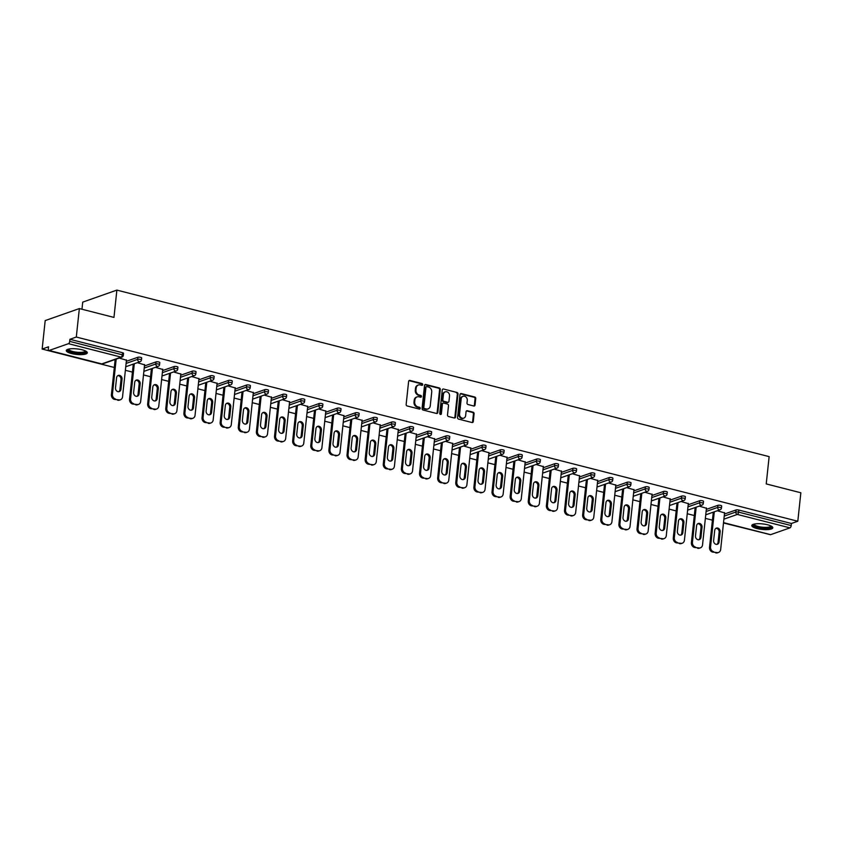 <?xml version="1.0" encoding="UTF-8"?>
<svg xmlns="http://www.w3.org/2000/svg" width="843" height="843" viewBox="0 0 843 843"><rect width="100%" height="100%" fill="white"/><g stroke="black" fill="none" stroke-linecap="round" stroke-linejoin="round"><path stroke-width="1.26" d="M422.712 384.64A0.927 0.79 70.6 0 0 422.006 383.544L409.898 380.446A1.328 1.128 70.6 0 0 408.613 381.436L406.157 404.408A1.328 1.128 70.6 0 0 407.169 405.968L419.287 409.066A0.927 0.79 70.6 0 0 419.477 407.274L417.907 406.874A4.257 3.593 70.6 0 1 414.693 401.858L414.893 399.951A4.257 3.593 70.6 0 1 417.137 396.863A4.257 3.593 70.6 0 1 418.982 396.8L420.552 397.201A0.927 0.79 70.6 0 0 420.741 395.409L419.171 395.009A4.257 3.593 70.6 0 1 415.957 389.993L416.168 388.086A4.257 3.593 70.6 0 1 418.402 384.998A4.257 3.593 70.6 0 1 420.257 384.935L421.816 385.335A0.927 0.79 70.6 0 0 422.712 384.64M421.848 385.335A0.927 0.79 70.6 0 0 421.331 383.786L409.213 380.688A1.328 1.128 70.6 0 0 409.003 380.657M419.308 409.076A0.927 0.79 70.6 0 0 418.792 407.517L417.222 407.116L417.907 406.874M420.583 397.201A0.927 0.79 70.6 0 0 420.056 395.652L418.486 395.251L419.171 395.009M767.625 524.799A10.569 2.771 -173.9 0 0 751.787 525.547A10.569 2.771 -173.9 0 0 756.961 528.54A10.569 2.771 -173.9 0 0 772.799 527.792A10.569 2.771 -173.9 0 0 767.625 524.799M82.129 349.803A10.569 2.771 -173.9 0 0 66.291 350.551A10.569 2.771 -173.9 0 0 71.476 353.544A10.569 2.771 -173.9 0 0 87.314 352.796A10.569 2.771 -173.9 0 0 82.129 349.803M473.766 405.999A1.328 1.128 70.6 0 0 475.041 405.009L475.726 398.57A1.328 1.128 70.6 0 0 474.725 397L461.269 393.565A1.328 1.128 70.6 0 0 459.993 394.556L457.538 417.517A1.328 1.128 70.6 0 0 458.539 419.087L471.996 422.522A1.328 1.128 70.6 0 0 473.281 421.542L474.103 413.755A1.328 1.128 70.6 0 0 473.102 412.185L467.349 410.72A1.328 1.128 70.6 0 0 466.063 411.7L465.652 415.557A3.562 3.003 70.6 0 1 463.787 418.139A3.562 3.003 70.6 0 1 459.551 414.008L461.174 398.887A3.562 3.003 70.6 0 1 463.039 396.305A3.562 3.003 70.6 0 1 467.275 400.436L467.001 402.965A1.328 1.128 70.6 0 0 468.002 404.524L473.766 405.999M49.126 350.477L101.761 363.913L121.086 357.116L68.462 343.681L49.126 350.477A2.034 0.948 -75.7 0 1 48.831 350.498A2.034 0.948 -75.7 0 1 48.314 348.886L48.536 346.8L42.15 349.055L45.195 320.582L79.347 308.57L113.963 317.411L116.882 290.108L769.143 456.621L766.224 483.924L800.85 492.765L797.805 521.237L76.302 337.042L69.916 339.286L69.695 341.373L122.319 354.808L122.551 352.722L69.916 339.286M79.347 308.57L76.302 337.042M440.267 389.519A1.328 1.128 70.6 0 0 439.256 387.949L425.799 384.513A1.328 1.128 70.6 0 0 424.524 385.493L422.069 408.465A1.328 1.128 70.6 0 0 423.07 410.035L436.537 413.47A1.328 1.128 70.6 0 0 437.812 412.48L440.267 389.519L439.582 389.751A1.328 1.128 70.6 0 0 438.581 388.191L425.114 384.756A1.328 1.128 70.6 0 0 424.904 384.724M443.534 389.034L456.99 392.469A1.328 1.128 70.6 0 1 458.002 394.039L455.547 417.011A1.328 1.128 70.6 0 1 454.261 417.991L448.508 416.526A1.328 1.128 70.6 0 1 447.507 414.956L448.497 405.641A1.328 1.128 70.6 0 0 447.496 404.071L443.671 403.102A1.328 1.128 70.6 0 0 442.396 404.082L441.363 413.787A0.927 0.79 70.6 0 1 439.761 413.376L442.259 390.024A1.328 1.128 70.6 0 1 443.534 389.034L456.99 392.469M116.882 290.108L82.73 302.121L81.971 309.244M68.462 343.681A2.034 0.948 -75.7 0 0 69.695 341.373M797.805 521.237L791.419 523.482L791.198 525.558A2.034 0.948 104.3 0 1 789.965 527.866L770.639 534.662A2.034 0.948 104.3 0 1 770.344 534.683A2.034 0.948 104.3 0 1 770.091 534.525M764.085 533.082L723.494 522.987M712.43 520.163L705.37 518.361M694.305 515.537L687.245 513.735M676.181 510.911L669.121 509.109M658.056 506.274L650.996 504.472M639.932 501.648L632.872 499.846M621.807 497.022L614.747 495.22M603.672 492.396L596.623 490.594M585.548 487.77L578.498 485.968M567.423 483.144L560.374 481.342M549.299 478.518L542.249 476.716M531.174 473.892L524.125 472.091M513.05 469.266L506 467.465M494.925 464.641L487.876 462.839M476.801 460.004L469.751 458.213M458.676 455.378L451.627 453.576M440.552 450.752L433.502 448.95M422.427 446.126L415.367 444.324M404.303 441.5L397.243 439.698M386.178 436.874L379.118 435.072M368.054 432.248L360.994 430.446M349.929 427.622L342.869 425.82M331.805 422.996L324.745 421.194M313.68 418.37L306.62 416.568M295.556 413.744L288.496 411.942M277.431 409.108L270.371 407.306M259.307 404.482L252.247 402.68M241.182 399.856L234.122 398.054M223.058 395.23L215.998 393.428M204.933 390.604L197.873 388.802M186.809 385.978L179.749 384.176M168.684 381.352L161.624 379.55M150.56 376.726L143.5 374.924M132.435 372.1L125.375 370.298M114.311 367.474L42.15 349.055M126.45 360.203L119.221 358.054M724.453 514.03L736.023 509.962A2.034 0.537 6.1 0 1 738.795 510.047L738.563 512.122L791.198 525.558M791.419 523.482L738.795 510.047M122.551 352.722A2.034 0.537 6.1 0 1 123.542 353.301L123.32 355.377A2.034 0.537 6.1 0 0 122.319 354.808A2.034 0.948 -75.7 0 1 121.086 357.116A2.034 1.718 70.6 0 0 121.972 357.084A2.034 2.034 0 0 0 123.32 355.377M717.899 505.326A2.034 0.537 6.1 0 1 720.66 505.41A2.034 0.537 6.1 0 1 721.661 505.99L721.439 508.076A2.034 0.537 6.1 0 0 720.438 507.497A2.034 0.537 -173.9 0 0 717.678 507.412L717.899 505.326L706.329 509.393M699.774 500.7A2.034 0.537 6.1 0 1 702.535 500.784A2.034 0.537 6.1 0 1 703.536 501.364L703.315 503.44A2.034 0.537 6.1 0 0 702.314 502.871A2.034 0.537 -173.9 0 0 699.553 502.786L699.774 500.7L688.204 504.767M681.65 496.074A2.034 0.537 6.1 0 1 684.411 496.158A2.034 0.537 6.1 0 1 685.412 496.738L685.19 498.814A2.034 0.537 6.1 0 0 684.189 498.245A2.034 0.537 -173.9 0 0 681.429 498.16L681.65 496.074L670.08 500.141M663.525 491.448A2.034 0.537 6.1 0 1 666.286 491.532A2.034 0.537 6.1 0 1 667.287 492.112L667.066 494.188A2.034 0.537 6.1 0 0 666.065 493.619A2.034 0.537 -173.9 0 0 663.304 493.534L663.525 491.448L651.955 495.515M645.401 486.822A2.034 0.537 6.1 0 1 648.162 486.906A2.034 0.537 6.1 0 1 649.163 487.486L648.941 489.562A2.034 0.537 6.1 0 0 647.94 488.993A2.034 0.537 -173.9 0 0 645.18 488.898L645.401 486.822L633.831 490.889M627.276 482.196A2.034 0.537 6.1 0 1 630.037 482.28A2.034 0.537 6.1 0 1 631.038 482.86L630.817 484.936A2.034 0.537 6.1 0 0 629.816 484.356A2.034 0.537 -173.9 0 0 627.055 484.272L627.276 482.196L615.706 486.263M609.152 477.57A2.034 0.537 6.1 0 1 611.913 477.654A2.034 0.537 6.1 0 1 612.914 478.234L612.692 480.31A2.034 0.537 6.1 0 0 611.691 479.73A2.034 0.537 -173.9 0 0 608.931 479.646L609.152 477.57L597.582 481.638M591.027 472.944A2.034 0.537 6.1 0 1 593.788 473.028A2.034 0.537 6.1 0 1 594.789 473.608L594.568 475.684A2.034 0.537 6.1 0 0 593.567 475.104A2.034 0.537 -173.9 0 0 590.806 475.02L591.027 472.944L579.457 477.012M572.903 468.318A2.034 0.537 6.1 0 1 575.664 468.402A2.034 0.537 6.1 0 1 576.665 468.971L576.443 471.058A2.034 0.537 6.1 0 0 575.442 470.478A2.034 0.537 -173.9 0 0 572.682 470.394L572.903 468.318L561.333 472.386M554.778 463.692A2.034 0.537 6.1 0 1 557.539 463.776A2.034 0.537 6.1 0 1 558.54 464.345L558.319 466.432A2.034 0.537 6.1 0 0 557.318 465.852A2.034 0.537 -173.9 0 0 554.557 465.768L554.778 463.692L543.208 467.76M536.654 459.066A2.034 0.537 6.1 0 1 539.415 459.15A2.034 0.537 6.1 0 1 540.416 459.72L540.194 461.806A2.034 0.537 6.1 0 0 539.193 461.226A2.034 0.537 -173.9 0 0 536.422 461.142L536.654 459.066L525.084 463.123M518.529 454.43A2.034 0.537 6.1 0 1 521.29 454.514A2.034 0.537 6.1 0 1 522.291 455.094L522.07 457.18A2.034 0.537 6.1 0 0 521.069 456.6A2.034 0.537 -173.9 0 0 518.297 456.516L518.529 454.43L506.959 458.497M500.405 449.804A2.034 0.537 6.1 0 1 503.166 449.888A2.034 0.537 6.1 0 1 504.167 450.468L503.945 452.543A2.034 0.537 6.1 0 0 502.944 451.974A2.034 0.537 -173.9 0 0 500.173 451.89L500.405 449.804L488.824 453.871M482.27 445.178A2.034 0.537 6.1 0 1 485.041 445.262A2.034 0.537 6.1 0 1 486.042 445.842L485.821 447.918A2.034 0.537 6.1 0 0 484.82 447.348A2.034 0.537 -173.9 0 0 482.048 447.264L482.27 445.178L470.7 449.245M464.145 440.552A2.034 0.537 6.1 0 1 466.917 440.636A2.034 0.537 6.1 0 1 467.918 441.216L467.696 443.292A2.034 0.537 6.1 0 0 466.695 442.723A2.034 0.537 -173.9 0 0 463.924 442.638L464.145 440.552L452.575 444.619M446.021 435.926A2.034 0.537 6.1 0 1 448.792 436.01A2.034 0.537 6.1 0 1 449.793 436.59L449.572 438.666A2.034 0.537 6.1 0 0 448.571 438.086A2.034 0.537 -173.9 0 0 445.799 438.002L446.021 435.926L434.451 439.993M427.896 431.3A2.034 0.537 6.1 0 1 430.668 431.384A2.034 0.537 6.1 0 1 431.669 431.964L431.437 434.04A2.034 0.537 6.1 0 0 430.446 433.46A2.034 0.537 -173.9 0 0 427.675 433.376L427.896 431.3L416.326 435.367M409.772 426.674A2.034 0.537 6.1 0 1 412.543 426.758A2.034 0.537 6.1 0 1 413.544 427.338L413.312 429.414A2.034 0.537 6.1 0 0 412.322 428.834A2.034 0.537 -173.9 0 0 409.55 428.75L409.772 426.674L398.202 430.741M391.647 422.048A2.034 0.537 6.1 0 1 394.419 422.132A2.034 0.537 6.1 0 1 395.42 422.701L395.188 424.788A2.034 0.537 6.1 0 0 394.197 424.208A2.034 0.537 -173.9 0 0 391.426 424.124L391.647 422.048L380.077 426.115M373.523 417.422A2.034 0.537 6.1 0 1 376.294 417.506A2.034 0.537 6.1 0 1 377.285 418.075L377.063 420.162A2.034 0.537 6.1 0 0 376.073 419.582A2.034 0.537 -173.9 0 0 373.301 419.498L373.523 417.422L361.953 421.489M355.398 412.796A2.034 0.537 6.1 0 1 358.17 412.88A2.034 0.537 6.1 0 1 359.16 413.449L358.939 415.536A2.034 0.537 6.1 0 0 357.948 414.956A2.034 0.537 -173.9 0 0 355.177 414.872L355.398 412.796L343.828 416.863M337.274 408.16A2.034 0.537 6.1 0 1 340.045 408.254A2.034 0.537 6.1 0 1 341.036 408.823L340.814 410.91A2.034 0.537 6.1 0 0 339.824 410.33A2.034 0.537 -173.9 0 0 337.052 410.246L337.274 408.16L325.704 412.227M319.149 403.534A2.034 0.537 6.1 0 1 321.921 403.618A2.034 0.537 6.1 0 1 322.911 404.197L322.69 406.273A2.034 0.537 6.1 0 0 321.699 405.704A2.034 0.537 -173.9 0 0 318.928 405.62L319.149 403.534L307.579 407.601M301.025 398.908A2.034 0.537 6.1 0 1 303.796 398.992A2.034 0.537 6.1 0 1 304.787 399.571L304.565 401.647A2.034 0.537 6.1 0 0 303.575 401.078A2.034 0.537 -173.9 0 0 300.803 400.994L301.025 398.908L289.455 402.975M282.9 394.282A2.034 0.537 6.1 0 1 285.672 394.366A2.034 0.537 6.1 0 1 286.662 394.945L286.441 397.021A2.034 0.537 6.1 0 0 285.45 396.452A2.034 0.537 -173.9 0 0 282.679 396.368L282.9 394.282L271.33 398.349M264.776 389.656A2.034 0.537 6.1 0 1 267.547 389.74A2.034 0.537 6.1 0 1 268.538 390.32L268.316 392.395A2.034 0.537 6.1 0 0 267.326 391.826A2.034 0.537 -173.9 0 0 264.554 391.732L264.776 389.656L253.206 393.723M246.651 385.03A2.034 0.537 6.1 0 1 249.423 385.114A2.034 0.537 6.1 0 1 250.413 385.694L250.192 387.769A2.034 0.537 6.1 0 0 249.201 387.19A2.034 0.537 -173.9 0 0 246.43 387.106L246.651 385.03L235.081 389.097M228.527 380.404A2.034 0.537 6.1 0 1 231.298 380.488A2.034 0.537 6.1 0 1 232.289 381.068L232.067 383.144A2.034 0.537 6.1 0 0 231.077 382.564A2.034 0.537 -173.9 0 0 228.305 382.48L228.527 380.404L216.957 384.471M210.402 375.778A2.034 0.537 6.1 0 1 213.174 375.862A2.034 0.537 6.1 0 1 214.164 376.442L213.943 378.518A2.034 0.537 6.1 0 0 212.952 377.938A2.034 0.537 -173.9 0 0 210.181 377.854L210.402 375.778L198.832 379.845M192.278 371.152A2.034 0.537 6.1 0 1 195.049 371.236A2.034 0.537 6.1 0 1 196.04 371.805L195.818 373.892A2.034 0.537 6.1 0 0 194.828 373.312A2.034 0.537 -173.9 0 0 192.056 373.228L192.278 371.152L180.708 375.219M174.153 366.526A2.034 0.537 6.1 0 1 176.925 366.61A2.034 0.537 6.1 0 1 177.915 367.179L177.694 369.266A2.034 0.537 6.1 0 0 176.703 368.686A2.034 0.537 -173.9 0 0 173.932 368.602L174.153 366.526L162.583 370.593M156.029 361.9A2.034 0.537 6.1 0 1 158.8 361.984A2.034 0.537 6.1 0 1 159.791 362.553L159.569 364.64A2.034 0.537 6.1 0 0 158.568 364.06A2.034 0.537 -173.9 0 0 155.807 363.976L156.029 361.9L144.459 365.967M137.904 357.263A2.034 0.537 6.1 0 1 140.676 357.348A2.034 0.537 6.1 0 1 141.666 357.927L141.445 360.014A2.034 0.537 6.1 0 0 140.444 359.434A2.034 0.537 -173.9 0 0 137.683 359.35L137.904 357.263L126.334 361.331M144.574 364.829L137.346 362.68M162.699 369.455L155.47 367.306M180.834 374.081L173.595 371.932M198.959 378.707L191.719 376.558M217.083 383.333L209.844 381.184M235.208 387.959L227.968 385.809M253.332 392.585L246.093 390.435M271.457 397.211L264.217 395.072M289.581 401.848L282.342 399.698M307.706 406.474L300.466 404.324M325.83 411.099L318.591 408.95M343.955 415.725L336.715 413.576M362.079 420.351L354.84 418.202M380.204 424.977L372.964 422.828M398.328 429.603L391.089 427.454M416.453 434.229L409.213 432.08M434.577 438.855L427.338 436.706M452.702 443.481L445.462 441.342M470.826 448.107L463.587 445.968M488.951 452.744L481.711 450.594M507.075 457.37L499.836 455.22M525.2 461.996L517.96 459.846M543.324 466.622L536.085 464.472M561.449 471.248L554.209 469.098M579.573 475.874L572.334 473.724M597.698 480.499L590.458 478.35M615.822 485.125L608.593 482.976M633.947 489.751L626.718 487.602M652.071 494.377L644.842 492.238M670.196 499.003L662.967 496.864M688.32 503.64L681.091 501.49M706.445 508.266L699.216 506.116M724.569 512.892L717.34 510.742M418.402 384.998L417.717 385.24A4.257 3.593 70.6 0 0 415.483 388.317L416.168 388.086M418.486 395.251A4.257 3.593 70.6 0 1 415.283 390.235L415.483 388.317M417.137 396.863L416.453 397.106A4.257 3.593 70.6 0 0 414.219 400.193L414.893 399.951M417.222 407.116A4.257 3.593 70.6 0 1 414.008 402.1L414.219 400.193M436.748 413.502A1.328 1.128 70.6 0 0 437.127 412.722L439.582 389.751M426.864 386.621A0.927 0.79 70.6 0 0 425.968 387.306L423.818 407.475A0.927 0.79 70.6 0 0 424.524 408.57L426.179 408.992A4.257 3.593 70.6 0 0 428.023 408.918A4.257 3.593 70.6 0 0 430.257 405.841L431.732 392.058A4.257 3.593 70.6 0 0 428.518 387.042L426.864 386.621M426.463 386.631L425.778 386.874A0.927 0.79 70.6 0 0 425.293 387.548L425.968 387.306M428.023 408.918L427.338 409.161A4.257 3.593 70.6 0 1 425.494 409.224L423.839 408.802A0.927 0.79 70.6 0 1 423.133 407.706L425.293 387.548M454.482 418.023A1.328 1.128 70.6 0 0 454.862 417.253L457.317 394.282A1.328 1.128 70.6 0 0 456.305 392.712M443.091 403.123L442.417 403.365A1.328 1.128 70.6 0 0 441.711 404.324L440.678 414.018L441.363 413.787M449.53 395.978A3.562 3.003 70.6 0 0 445.304 391.837A3.562 3.003 70.6 0 0 443.429 394.419L442.86 399.751A1.328 1.128 70.6 0 0 443.861 401.31L447.686 402.29A1.328 1.128 70.6 0 0 448.961 401.3L449.53 395.978M445.304 391.837L444.619 392.079A3.562 3.003 70.6 0 0 442.744 394.661L443.429 394.419M448.265 402.269L447.58 402.511A1.328 1.128 70.6 0 1 447.001 402.532L443.186 401.553A1.328 1.128 70.6 0 1 442.175 399.982L442.744 394.661M463.039 396.305L462.354 396.547A3.562 3.003 70.6 0 0 460.489 399.118L461.174 398.887M463.787 418.139L463.102 418.381A3.562 3.003 70.6 0 1 458.877 414.24L460.489 399.118M472.217 422.554A1.328 1.128 70.6 0 0 472.596 421.774L473.429 413.997A1.328 1.128 70.6 0 0 472.417 412.427L466.664 410.952A1.328 1.128 70.6 0 0 466.453 410.92M473.977 406.031A1.328 1.128 70.6 0 0 474.356 405.251L475.052 398.813A1.328 1.128 70.6 0 0 474.04 397.243L460.584 393.807A1.328 1.128 70.6 0 0 460.373 393.776M114.479 399.392L118.642 399.835L114.479 399.392A4.067 3.435 -109.4 0 1 111.402 394.608L115.164 359.476M118.642 399.835A4.067 3.435 70.6 0 0 120.401 399.772L119.379 400.13A4.067 3.435 -109.4 0 1 117.609 400.193M117.767 375.683A3.182 2.687 -109.4 0 1 121.023 379.498L119.938 389.635A3.182 2.687 -109.4 0 1 118.747 391.7M111.402 394.608L112.435 394.25L116.186 359.118M112.435 394.25A4.067 3.435 70.6 0 0 115.502 399.034M120.401 399.772A4.067 3.435 70.6 0 0 122.541 396.832L126.482 359.908M116.587 377.748A3.182 2.687 -109.4 0 1 122.045 379.139L120.96 389.276A3.182 2.687 -109.4 0 1 115.502 387.885L116.587 377.748M132.604 404.029L136.766 404.461L132.604 404.029A4.067 3.435 -109.4 0 1 129.527 399.234L133.289 364.102M136.766 404.461A4.067 3.435 70.6 0 0 138.526 404.398L137.504 404.756A4.067 3.435 -109.4 0 1 135.734 404.83M135.892 380.309A3.182 2.687 -109.4 0 1 139.148 384.123L138.062 394.271A3.182 2.687 -109.4 0 1 136.872 396.336M129.527 399.234L130.56 398.876L134.311 363.744M130.56 398.876A4.067 3.435 70.6 0 0 133.626 403.66M138.526 404.398A4.067 3.435 70.6 0 0 140.665 401.458L144.606 364.534M134.711 382.374A3.182 2.687 -109.4 0 1 140.17 383.765L139.084 393.902A3.182 2.687 -109.4 0 1 133.626 392.511L134.711 382.374M150.728 408.655L154.891 409.087L150.728 408.655A4.067 3.435 -109.4 0 1 147.662 403.86L151.413 368.728M154.891 409.087A4.067 3.435 70.6 0 0 156.65 409.024L155.628 409.382A4.067 3.435 -109.4 0 1 153.858 409.456M154.016 384.935A3.182 2.687 -109.4 0 1 157.272 388.749L156.187 398.897A3.182 2.687 -109.4 0 1 154.996 400.962M147.662 403.86L148.684 403.502L152.435 368.37M148.684 403.502A4.067 3.435 70.6 0 0 151.751 408.286M156.65 409.024A4.067 3.435 70.6 0 0 158.79 406.084L162.731 369.16M152.836 387A3.182 2.687 -109.4 0 1 158.294 388.391L157.209 398.528A3.182 2.687 -109.4 0 1 151.751 397.137L152.836 387M168.853 413.281L173.015 413.723L168.853 413.281A4.067 3.435 -109.4 0 1 165.786 408.486L169.538 373.354M173.015 413.723A4.067 3.435 70.6 0 0 174.775 413.65L173.753 414.018A4.067 3.435 -109.4 0 1 171.983 414.082M172.141 389.561A3.182 2.687 -109.4 0 1 175.397 393.375L174.311 403.523A3.182 2.687 -109.4 0 1 173.121 405.588M165.786 408.486L166.809 408.128L170.56 372.996M166.809 408.128A4.067 3.435 70.6 0 0 169.875 412.922M174.775 413.65A4.067 3.435 70.6 0 0 176.914 410.71L180.855 373.786M170.96 391.626A3.182 2.687 -109.4 0 1 176.419 393.017L175.333 403.165A3.182 2.687 -109.4 0 1 169.875 401.763L170.96 391.626M186.977 417.907L191.14 418.349L186.977 417.907A4.067 3.435 -109.4 0 1 183.911 413.112L187.662 377.991M191.14 418.349A4.067 3.435 70.6 0 0 192.899 418.276L191.877 418.644A4.067 3.435 -109.4 0 1 190.118 418.708M190.265 394.187A3.182 2.687 -109.4 0 1 193.521 398.012L192.436 408.149A3.182 2.687 -109.4 0 1 191.256 410.214M183.911 413.112L184.933 412.754L188.684 377.622M184.933 412.754A4.067 3.435 70.6 0 0 188 417.548M192.899 418.276A4.067 3.435 70.6 0 0 195.039 415.336L198.99 378.412M189.085 396.252A3.182 2.687 -109.4 0 1 194.543 397.643L193.458 407.791A3.182 2.687 -109.4 0 1 188 406.389L189.085 396.252M205.102 422.533L209.264 422.975L205.102 422.533A4.067 3.435 -109.4 0 1 202.035 417.738L205.787 382.617M209.264 422.975A4.067 3.435 70.6 0 0 211.024 422.912L210.002 423.27A4.067 3.435 -109.4 0 1 208.242 423.334M208.39 398.813A3.182 2.687 -109.4 0 1 211.646 402.638L210.56 412.775A3.182 2.687 -109.4 0 1 209.38 414.84M202.035 417.738L203.058 417.38L206.809 382.248M203.058 417.38A4.067 3.435 70.6 0 0 206.124 422.174M211.024 422.912A4.067 3.435 70.6 0 0 213.163 419.962L217.115 383.038M207.209 400.878A3.182 2.687 -109.4 0 1 212.668 402.269L211.582 412.417A3.182 2.687 -109.4 0 1 206.124 411.015L207.209 400.878M85.923 351.194A9.147 2.403 6.1 0 1 81.402 353.175A9.147 2.403 6.1 0 1 71.592 352.058A9.147 2.403 6.1 0 1 67.988 349.276M68.557 349.128A8.472 2.223 -173.9 0 0 72.709 351.478A8.472 2.223 -173.9 0 0 81.139 352.342A8.472 2.223 -173.9 0 0 85.396 350.92M66.576 350.014A10.495 2.75 -173.9 0 0 82.066 353.554A10.495 2.75 -173.9 0 0 87.145 352.205M771.408 526.19A9.147 2.403 6.1 0 1 766.888 528.171A9.147 2.403 6.1 0 1 757.077 527.054A9.147 2.403 6.1 0 1 753.484 524.272M754.053 524.114A8.472 2.223 -173.9 0 0 758.194 526.475A8.472 2.223 -173.9 0 0 766.624 527.339A8.472 2.223 -173.9 0 0 770.892 525.916M752.072 524.999A10.495 2.75 -173.9 0 0 767.551 528.55A10.495 2.75 -173.9 0 0 772.641 527.202M223.226 427.159L227.389 427.601L223.226 427.159A4.067 3.435 -109.4 0 1 220.16 422.364L223.911 387.243M227.389 427.601A4.067 3.435 70.6 0 0 229.148 427.538L228.126 427.896A4.067 3.435 -109.4 0 1 226.367 427.959M226.514 403.439A3.182 2.687 -109.4 0 1 229.77 407.264L228.685 417.401A3.182 2.687 -109.4 0 1 227.505 419.466M220.16 422.364L221.182 422.006L224.933 386.884M221.182 422.006A4.067 3.435 70.6 0 0 224.249 426.8M229.148 427.538A4.067 3.435 70.6 0 0 231.288 424.587L235.239 387.664M225.334 405.504A3.182 2.687 -109.4 0 1 230.792 406.906L229.707 417.043A3.182 2.687 -109.4 0 1 224.249 415.652L225.334 405.504M241.351 431.785L245.513 432.227L241.351 431.785A4.067 3.435 -109.4 0 1 238.284 427.001L242.036 391.869M245.513 432.227A4.067 3.435 70.6 0 0 247.273 432.164L246.251 432.522A4.067 3.435 -109.4 0 1 244.491 432.585M244.639 408.065A3.182 2.687 -109.4 0 1 247.895 411.89L246.809 422.027A3.182 2.687 -109.4 0 1 245.629 424.092M238.284 427.001L239.307 426.632L243.058 391.51M239.307 426.632A4.067 3.435 70.6 0 0 242.373 431.426M247.273 432.164A4.067 3.435 70.6 0 0 249.412 429.213L253.364 392.301M243.458 410.13A3.182 2.687 -109.4 0 1 248.917 411.532L247.831 421.669A3.182 2.687 -109.4 0 1 242.373 420.278L243.458 410.13M259.475 436.411L263.638 436.853L259.475 436.411A4.067 3.435 -109.4 0 1 256.409 431.627L260.16 396.495M263.638 436.853A4.067 3.435 70.6 0 0 265.397 436.79L264.375 437.148A4.067 3.435 -109.4 0 1 262.616 437.211M262.763 412.691A3.182 2.687 -109.4 0 1 266.019 416.516L264.934 426.653A3.182 2.687 -109.4 0 1 263.754 428.718M256.409 431.627L257.431 431.258L261.182 396.136M257.431 431.258A4.067 3.435 70.6 0 0 260.498 436.052M265.397 436.79A4.067 3.435 70.6 0 0 267.537 433.839L271.488 396.927M261.583 414.756A3.182 2.687 -109.4 0 1 267.041 416.157L265.956 426.295A3.182 2.687 -109.4 0 1 260.498 424.904L261.583 414.756M277.6 441.037L281.762 441.479L277.6 441.037A4.067 3.435 -109.4 0 1 274.533 436.252L278.285 401.12M281.762 441.479A4.067 3.435 70.6 0 0 283.522 441.416L282.5 441.774A4.067 3.435 -109.4 0 1 280.74 441.837M280.888 417.327A3.182 2.687 -109.4 0 1 284.144 421.142L283.058 431.279A3.182 2.687 -109.4 0 1 281.878 433.344M274.533 436.252L275.556 435.894L279.307 400.762M275.556 435.894A4.067 3.435 70.6 0 0 278.622 440.678M283.522 441.416A4.067 3.435 70.6 0 0 285.661 438.465L289.613 401.553M279.707 419.392A3.182 2.687 -109.4 0 1 285.166 420.783L284.08 430.921A3.182 2.687 -109.4 0 1 278.622 429.53L279.707 419.392M295.724 445.662L299.887 446.105L295.724 445.662A4.067 3.435 -109.4 0 1 292.658 440.878L296.409 405.746M299.887 446.105A4.067 3.435 70.6 0 0 301.646 446.042L300.624 446.4A4.067 3.435 -109.4 0 1 298.865 446.463M299.012 421.953A3.182 2.687 -109.4 0 1 302.268 425.768L301.183 435.905A3.182 2.687 -109.4 0 1 300.003 437.97M292.658 440.878L293.68 440.52L297.431 405.388M293.68 440.52A4.067 3.435 70.6 0 0 296.747 445.304M301.646 446.042A4.067 3.435 70.6 0 0 303.786 443.102L307.737 406.178M297.832 424.018A3.182 2.687 -109.4 0 1 303.29 425.409L302.205 435.546A3.182 2.687 -109.4 0 1 296.747 434.156L297.832 424.018M313.849 450.299L318.011 450.731L313.849 450.299A4.067 3.435 -109.4 0 1 310.782 445.504L314.534 410.372M318.011 450.731A4.067 3.435 70.6 0 0 319.771 450.668L318.749 451.026A4.067 3.435 -109.4 0 1 316.989 451.1M317.137 426.579A3.182 2.687 -109.4 0 1 320.393 430.394L319.307 440.541A3.182 2.687 -109.4 0 1 318.127 442.596M310.782 445.504L311.805 445.146L315.556 410.014M311.805 445.146A4.067 3.435 70.6 0 0 314.871 449.93M319.771 450.668A4.067 3.435 70.6 0 0 321.91 447.728L325.862 410.804M315.956 428.644A3.182 2.687 -109.4 0 1 321.415 430.035L320.329 440.172A3.182 2.687 -109.4 0 1 314.871 438.781L315.956 428.644M331.973 454.925L336.136 455.357L331.973 454.925A4.067 3.435 -109.4 0 1 328.907 450.13L332.658 414.998M336.136 455.357A4.067 3.435 70.6 0 0 337.895 455.294L336.873 455.652A4.067 3.435 -109.4 0 1 335.114 455.726M335.261 431.205A3.182 2.687 -109.4 0 1 338.517 435.02L337.432 445.167A3.182 2.687 -109.4 0 1 336.252 447.233M328.907 450.13L329.929 449.772L333.68 414.64M329.929 449.772A4.067 3.435 70.6 0 0 332.996 454.556M337.895 455.294A4.067 3.435 70.6 0 0 340.035 452.354L343.986 415.43M334.081 433.27A3.182 2.687 -109.4 0 1 339.539 434.661L338.454 444.798A3.182 2.687 -109.4 0 1 332.996 443.407L334.081 433.27M350.098 459.551L354.26 459.993L350.098 459.551A4.067 3.435 -109.4 0 1 347.031 454.756L350.783 419.624M354.26 459.993A4.067 3.435 70.6 0 0 356.02 459.92L354.998 460.278A4.067 3.435 -109.4 0 1 353.238 460.352M353.386 435.831A3.182 2.687 -109.4 0 1 356.642 439.646L355.556 449.793A3.182 2.687 -109.4 0 1 354.376 451.859M347.031 454.756L348.054 454.398L351.805 419.266M348.054 454.398A4.067 3.435 70.6 0 0 351.12 459.193M356.02 459.92A4.067 3.435 70.6 0 0 358.159 456.98L362.111 420.056M352.205 437.896A3.182 2.687 -109.4 0 1 357.664 439.287L356.578 449.435A3.182 2.687 -109.4 0 1 351.12 448.033L352.205 437.896M368.222 464.177L372.385 464.619L368.222 464.177A4.067 3.435 -109.4 0 1 365.156 459.382L368.907 424.25M372.385 464.619A4.067 3.435 70.6 0 0 374.144 464.546L373.122 464.914A4.067 3.435 -109.4 0 1 371.363 464.978M371.51 440.457A3.182 2.687 -109.4 0 1 374.766 444.272L373.681 454.419A3.182 2.687 -109.4 0 1 372.501 456.484M365.156 459.382L366.178 459.024L369.929 423.892M366.178 459.024A4.067 3.435 70.6 0 0 369.245 463.819M374.144 464.546A4.067 3.435 70.6 0 0 376.284 461.606L380.235 424.682M370.33 442.522A3.182 2.687 -109.4 0 1 375.788 443.913L374.703 454.061A3.182 2.687 -109.4 0 1 369.245 452.659L370.33 442.522M386.347 468.803L390.509 469.245L386.347 468.803A4.067 3.435 -109.4 0 1 383.28 464.008L387.032 428.887M390.509 469.245A4.067 3.435 70.6 0 0 392.28 469.172L391.247 469.54A4.067 3.435 -109.4 0 1 389.487 469.604M389.635 445.083A3.182 2.687 -109.4 0 1 392.891 448.908L391.805 459.045A3.182 2.687 -109.4 0 1 390.625 461.11M383.28 464.008L384.303 463.65L388.054 428.518M384.303 463.65A4.067 3.435 70.6 0 0 387.369 468.445M392.28 469.172A4.067 3.435 70.6 0 0 394.408 466.232L398.36 429.308M388.454 447.148A3.182 2.687 -109.4 0 1 393.913 448.539L392.827 458.687A3.182 2.687 -109.4 0 1 387.369 457.285L388.454 447.148M404.471 473.429L408.634 473.871L404.471 473.429A4.067 3.435 -109.4 0 1 401.405 468.634L405.156 433.513M408.634 473.871A4.067 3.435 70.6 0 0 410.404 473.808L409.371 474.166A4.067 3.435 -109.4 0 1 407.612 474.23M407.759 449.709A3.182 2.687 -109.4 0 1 411.015 453.534L409.93 463.671A3.182 2.687 -109.4 0 1 408.75 465.736M401.405 468.634L402.427 468.276L406.178 433.144M402.427 468.276A4.067 3.435 70.6 0 0 405.494 473.071M410.404 473.808A4.067 3.435 70.6 0 0 412.533 470.858L416.484 433.934M406.579 451.774A3.182 2.687 -109.4 0 1 412.037 453.165L410.952 463.313A3.182 2.687 -109.4 0 1 405.494 461.922L406.579 451.774M422.596 478.055L426.758 478.497L422.596 478.055A4.067 3.435 -109.4 0 1 419.529 473.271L423.281 438.139M426.758 478.497A4.067 3.435 70.6 0 0 428.529 478.434L427.496 478.792A4.067 3.435 -109.4 0 1 425.736 478.856M425.884 454.335A3.182 2.687 -109.4 0 1 429.14 458.16L428.054 468.297A3.182 2.687 -109.4 0 1 426.874 470.362M419.529 473.271L420.552 472.902L424.303 437.78M420.552 472.902A4.067 3.435 70.6 0 0 423.618 477.696M428.529 478.434A4.067 3.435 70.6 0 0 430.657 475.484L434.609 438.56M424.703 456.4A3.182 2.687 -109.4 0 1 430.162 457.802L429.076 467.939A3.182 2.687 -109.4 0 1 423.618 466.548L424.703 456.4M440.72 482.681L444.883 483.123L440.72 482.681A4.067 3.435 -109.4 0 1 437.654 477.897L441.405 442.765M444.883 483.123A4.067 3.435 70.6 0 0 446.653 483.06L445.62 483.418A4.067 3.435 -109.4 0 1 443.861 483.482M444.008 458.961A3.182 2.687 -109.4 0 1 447.264 462.786L446.179 472.923A3.182 2.687 -109.4 0 1 444.999 474.988M437.654 477.897L438.676 477.528L442.427 442.406M438.676 477.528A4.067 3.435 70.6 0 0 441.743 482.322M446.653 483.06A4.067 3.435 70.6 0 0 448.782 480.11L452.733 443.197M442.828 461.026A3.182 2.687 -109.4 0 1 448.286 462.428L447.201 472.565A3.182 2.687 -109.4 0 1 441.743 471.174L442.828 461.026M458.845 487.307L463.007 487.749L458.845 487.307A4.067 3.435 -109.4 0 1 455.778 482.523L459.53 447.391M463.007 487.749A4.067 3.435 70.6 0 0 464.778 487.686L463.745 488.044A4.067 3.435 -109.4 0 1 461.985 488.108M462.133 463.597A3.182 2.687 -109.4 0 1 465.389 467.412L464.303 477.549A3.182 2.687 -109.4 0 1 463.123 479.614M455.778 482.523L456.801 482.164L460.563 447.032M456.801 482.164A4.067 3.435 70.6 0 0 459.867 486.948M464.778 487.686A4.067 3.435 70.6 0 0 466.906 484.736L470.858 447.823M460.952 465.652A3.182 2.687 -109.4 0 1 466.411 467.054L465.336 477.191A3.182 2.687 -109.4 0 1 459.867 475.8L460.952 465.652M476.969 491.933L481.132 492.375L476.969 491.933A4.067 3.435 -109.4 0 1 473.903 487.149L477.654 452.017M481.132 492.375A4.067 3.435 70.6 0 0 482.902 492.312L481.869 492.67A4.067 3.435 -109.4 0 1 480.11 492.733M480.268 468.223A3.182 2.687 -109.4 0 1 483.513 472.038L482.428 482.175A3.182 2.687 -109.4 0 1 481.248 484.24M473.903 487.149L474.925 486.79L478.687 451.658M474.925 486.79A4.067 3.435 70.6 0 0 477.992 491.574M482.902 492.312A4.067 3.435 70.6 0 0 485.041 489.372L488.982 452.449M479.077 470.289A3.182 2.687 -109.4 0 1 484.535 471.68L483.46 481.817A3.182 2.687 -109.4 0 1 477.992 480.426L479.077 470.289M495.094 496.559L499.256 497.001L495.094 496.559A4.067 3.435 -109.4 0 1 492.027 491.775L495.779 456.643M499.256 497.001A4.067 3.435 70.6 0 0 501.027 496.938L499.994 497.296A4.067 3.435 -109.4 0 1 498.234 497.359M498.392 472.849A3.182 2.687 -109.4 0 1 501.638 476.664L500.552 486.801A3.182 2.687 -109.4 0 1 499.372 488.866M492.027 491.775L493.05 491.416L496.812 456.284M493.05 491.416A4.067 3.435 70.6 0 0 496.127 496.2M501.027 496.938A4.067 3.435 70.6 0 0 503.166 493.998L507.107 457.075M497.201 474.915A3.182 2.687 -109.4 0 1 502.66 476.306L501.585 486.443A3.182 2.687 -109.4 0 1 496.116 485.052L497.201 474.915M513.218 501.195L517.381 501.627L513.218 501.195A4.067 3.435 -109.4 0 1 510.152 496.401L513.903 461.269M517.381 501.627A4.067 3.435 70.6 0 0 519.151 501.564L518.118 501.922A4.067 3.435 -109.4 0 1 516.359 501.996M516.517 477.475A3.182 2.687 -109.4 0 1 519.762 481.29L518.677 491.437A3.182 2.687 -109.4 0 1 517.497 493.503M510.152 496.401L511.174 496.042L514.936 460.91M511.174 496.042A4.067 3.435 70.6 0 0 514.251 500.826M519.151 501.564A4.067 3.435 70.6 0 0 521.29 498.624L525.231 461.701M515.326 479.541A3.182 2.687 -109.4 0 1 520.784 480.931L519.709 491.069A3.182 2.687 -109.4 0 1 514.241 489.678L515.326 479.541M531.343 505.821L535.505 506.253L531.343 505.821A4.067 3.435 -109.4 0 1 528.276 501.027L532.028 465.894M535.505 506.253A4.067 3.435 70.6 0 0 537.276 506.19L536.253 506.548A4.067 3.435 -109.4 0 1 534.483 506.622M534.641 482.101A3.182 2.687 -109.4 0 1 537.887 485.916L536.801 496.063A3.182 2.687 -109.4 0 1 535.621 498.129M528.276 501.027L529.299 500.668L533.061 465.536M529.299 500.668A4.067 3.435 70.6 0 0 532.376 505.452M537.276 506.19A4.067 3.435 70.6 0 0 539.415 503.25L543.356 466.327M533.45 484.167A3.182 2.687 -109.4 0 1 538.909 485.557L537.834 495.695A3.182 2.687 -109.4 0 1 532.365 494.304L533.45 484.167M549.467 510.447L553.63 510.89L549.467 510.447A4.067 3.435 -109.4 0 1 546.401 505.652L550.152 470.52M553.63 510.89A4.067 3.435 70.6 0 0 555.4 510.816L554.378 511.185A4.067 3.435 -109.4 0 1 552.608 511.248M552.766 486.727A3.182 2.687 -109.4 0 1 556.011 490.542L554.926 500.689A3.182 2.687 -109.4 0 1 553.746 502.755M546.401 505.652L547.423 505.294L551.185 470.162M547.423 505.294A4.067 3.435 70.6 0 0 550.5 510.089M555.4 510.816A4.067 3.435 70.6 0 0 557.539 507.876L561.48 470.952M551.575 488.792A3.182 2.687 -109.4 0 1 557.044 490.183L555.958 500.331A3.182 2.687 -109.4 0 1 550.49 498.93L551.575 488.792M567.592 515.073L571.754 515.516L567.592 515.073A4.067 3.435 -109.4 0 1 564.525 510.278L568.277 475.146M571.754 515.516A4.067 3.435 70.6 0 0 573.525 515.442L572.502 515.811A4.067 3.435 -109.4 0 1 570.732 515.874M570.89 491.353A3.182 2.687 -109.4 0 1 574.136 495.178L573.05 505.315A3.182 2.687 -109.4 0 1 571.87 507.381M564.525 510.278L565.548 509.92L569.31 474.788M565.548 509.92A4.067 3.435 70.6 0 0 568.625 514.715M573.525 515.442A4.067 3.435 70.6 0 0 575.664 512.502L579.605 475.578M569.699 493.418A3.182 2.687 -109.4 0 1 575.168 494.809L574.083 504.957A3.182 2.687 -109.4 0 1 568.614 503.556L569.699 493.418M585.716 519.699L589.879 520.142L585.716 519.699A4.067 3.435 -109.4 0 1 582.65 514.904L586.412 479.783M589.879 520.142A4.067 3.435 70.6 0 0 591.649 520.078L590.627 520.437A4.067 3.435 -109.4 0 1 588.857 520.5M589.015 495.979A3.182 2.687 -109.4 0 1 592.26 499.804L591.175 509.941A3.182 2.687 -109.4 0 1 589.995 512.007M582.65 514.904L583.672 514.546L587.434 479.414M583.672 514.546A4.067 3.435 70.6 0 0 586.749 519.341M591.649 520.078A4.067 3.435 70.6 0 0 593.788 517.128L597.729 480.204M587.824 498.044A3.182 2.687 -109.4 0 1 593.293 499.435L592.207 509.583A3.182 2.687 -109.4 0 1 586.749 508.181L587.824 498.044M603.841 524.325L608.003 524.767L603.841 524.325A4.067 3.435 -109.4 0 1 600.774 519.53L604.536 484.409M608.003 524.767A4.067 3.435 70.6 0 0 609.774 524.704L608.751 525.063A4.067 3.435 -109.4 0 1 606.981 525.126M607.139 500.605A3.182 2.687 -109.4 0 1 610.385 504.43L609.31 514.567A3.182 2.687 -109.4 0 1 608.119 516.633M600.774 519.53L601.797 519.172L605.559 484.051M601.797 519.172A4.067 3.435 70.6 0 0 604.874 523.967M609.774 524.704A4.067 3.435 70.6 0 0 611.913 521.754L615.854 484.83M605.948 502.67A3.182 2.687 -109.4 0 1 611.417 504.072L610.332 514.209A3.182 2.687 -109.4 0 1 604.874 512.818L605.948 502.67M621.976 528.951L626.128 529.393L621.976 528.951A4.067 3.435 -109.4 0 1 618.899 524.167L622.661 489.035M626.128 529.393A4.067 3.435 70.6 0 0 627.898 529.33L626.876 529.689A4.067 3.435 -109.4 0 1 625.106 529.752M625.264 505.231A3.182 2.687 -109.4 0 1 628.509 509.056L627.434 519.193A3.182 2.687 -109.4 0 1 626.244 521.259M618.899 524.167L619.932 523.798L623.683 488.677M619.932 523.798A4.067 3.435 70.6 0 0 622.998 528.593M627.898 529.33A4.067 3.435 70.6 0 0 630.037 526.38L633.978 489.467M624.073 507.296A3.182 2.687 -109.4 0 1 629.542 508.698L628.457 518.835A3.182 2.687 -109.4 0 1 622.998 517.444L624.073 507.296M640.1 533.577L644.252 534.019L640.1 533.577A4.067 3.435 -109.4 0 1 637.023 528.793L640.785 493.661M644.252 534.019A4.067 3.435 70.6 0 0 646.023 533.956L645 534.314A4.067 3.435 -109.4 0 1 643.23 534.378M643.388 509.857A3.182 2.687 -109.4 0 1 646.634 513.682L645.559 523.819A3.182 2.687 -109.4 0 1 644.368 525.884M637.023 528.793L638.056 528.424L641.808 493.303M638.056 528.424A4.067 3.435 70.6 0 0 641.123 533.219M646.023 533.956A4.067 3.435 70.6 0 0 648.162 531.006L652.103 494.093M642.197 511.922A3.182 2.687 -109.4 0 1 647.666 513.324L646.581 523.461A3.182 2.687 -109.4 0 1 641.123 522.07L642.197 511.922M658.225 538.203L662.377 538.645L658.225 538.203A4.067 3.435 -109.4 0 1 655.148 533.419L658.91 498.287M662.377 538.645A4.067 3.435 70.6 0 0 664.147 538.582L663.125 538.94A4.067 3.435 -109.4 0 1 661.355 539.004M661.513 514.493A3.182 2.687 -109.4 0 1 664.758 518.308L663.683 528.445A3.182 2.687 -109.4 0 1 662.493 530.51M655.148 533.419L656.181 533.061L659.932 497.928M656.181 533.061A4.067 3.435 70.6 0 0 659.247 537.845M664.147 538.582A4.067 3.435 70.6 0 0 666.286 535.632L670.227 498.719M660.322 516.559A3.182 2.687 -109.4 0 1 665.791 517.95L664.705 528.087A3.182 2.687 -109.4 0 1 659.247 526.696L660.322 516.559M676.349 542.829L680.512 543.271L676.349 542.829A4.067 3.435 -109.4 0 1 673.272 538.045L677.034 502.913M680.512 543.271A4.067 3.435 70.6 0 0 682.272 543.208L681.249 543.566A4.067 3.435 -109.4 0 1 679.479 543.63M679.637 519.119A3.182 2.687 -109.4 0 1 682.883 522.934L681.808 533.071A3.182 2.687 -109.4 0 1 680.617 535.136M673.272 538.045L674.305 537.686L678.057 502.554M674.305 537.686A4.067 3.435 70.6 0 0 677.372 542.47M682.272 543.208A4.067 3.435 70.6 0 0 684.411 540.268L688.352 503.345M678.446 521.185A3.182 2.687 -109.4 0 1 683.915 522.576L682.83 532.713A3.182 2.687 -109.4 0 1 677.372 531.322L678.446 521.185M694.474 547.455L698.636 547.897L694.474 547.455A4.067 3.435 -109.4 0 1 691.397 542.671L695.159 507.539M698.636 547.897A4.067 3.435 70.6 0 0 700.396 547.834L699.374 548.192A4.067 3.435 -109.4 0 1 697.604 548.256M697.762 523.745A3.182 2.687 -109.4 0 1 701.018 527.56L699.932 537.697A3.182 2.687 -109.4 0 1 698.742 539.762M691.397 542.671L692.43 542.312L696.181 507.18M692.43 542.312A4.067 3.435 70.6 0 0 695.496 547.096M700.396 547.834A4.067 3.435 70.6 0 0 702.535 544.894L706.476 507.971M696.581 525.811A3.182 2.687 -109.4 0 1 702.04 527.202L700.955 537.339A3.182 2.687 -109.4 0 1 695.496 535.948L696.581 525.811M712.598 552.091L716.761 552.523L712.598 552.091A4.067 3.435 -109.4 0 1 709.521 547.297L713.283 512.165M716.761 552.523A4.067 3.435 70.6 0 0 718.521 552.46L717.498 552.818A4.067 3.435 -109.4 0 1 715.728 552.892M715.886 528.371A3.182 2.687 -109.4 0 1 719.142 532.186L718.057 542.334A3.182 2.687 -109.4 0 1 716.866 544.399M709.521 547.297L710.554 546.938L714.306 511.806M710.554 546.938A4.067 3.435 70.6 0 0 713.621 551.722M718.521 552.46A4.067 3.435 70.6 0 0 720.66 549.52L724.601 512.597M714.706 530.437A3.182 2.687 -109.4 0 1 720.164 531.828L719.079 541.965A3.182 2.687 -109.4 0 1 713.621 540.574L714.706 530.437M421.331 383.786L422.006 383.544M418.792 407.517L419.477 407.274M420.056 395.652L420.741 395.409M101.223 363.776A2.034 0.948 -75.7 0 0 101.466 363.934A2.034 0.948 -75.7 0 0 101.761 363.913A2.034 1.718 70.6 0 0 102.646 363.881L121.972 357.084M789.965 527.866L737.33 514.43L723.905 519.151M723.536 522.639L770.639 534.662M724.232 516.106L735.802 512.038A2.034 0.537 -173.9 0 1 738.563 512.122A2.034 0.948 104.3 0 1 737.33 514.43A2.034 1.718 -109.4 0 1 735.802 512.038L736.023 509.962M126.113 363.417L137.683 359.35A2.034 1.718 -109.4 0 0 139.211 361.742A2.034 1.718 70.6 0 0 140.096 361.71A2.034 2.034 0 0 0 141.445 360.014M144.237 368.043L155.807 363.976A2.034 1.718 -109.4 0 0 157.335 366.368A2.034 1.718 70.6 0 0 158.221 366.336A2.034 2.034 0 0 0 159.569 364.64M162.362 372.669L173.932 368.602A2.034 1.718 -109.4 0 0 175.47 370.994A2.034 1.718 70.6 0 0 176.345 370.962A2.034 2.034 0 0 0 177.694 369.266M180.486 377.295L192.056 373.228A2.034 1.718 -109.4 0 0 193.595 375.62A2.034 1.718 70.6 0 0 194.47 375.588A2.034 2.034 0 0 0 195.818 373.892M198.611 381.921L210.181 377.854A2.034 1.718 -109.4 0 0 211.719 380.246A2.034 1.718 70.6 0 0 212.594 380.214A2.034 2.034 0 0 0 213.943 378.518M216.735 386.547L228.305 382.48A2.034 1.718 -109.4 0 0 229.844 384.882A2.034 1.718 70.6 0 0 230.719 384.84A2.034 2.034 0 0 0 232.067 383.144M234.86 391.173L246.43 387.106A2.034 1.718 -109.4 0 0 247.968 389.508A2.034 1.718 70.6 0 0 248.843 389.477A2.034 2.034 0 0 0 250.192 387.769M252.984 395.799L264.554 391.732A2.034 1.718 -109.4 0 0 266.093 394.134A2.034 1.718 70.6 0 0 266.968 394.102A2.034 2.034 0 0 0 268.316 392.395M271.109 400.436L282.679 396.368A2.034 1.718 -109.4 0 0 284.217 398.76A2.034 1.718 70.6 0 0 285.092 398.728A2.034 2.034 0 0 0 286.441 397.021M289.233 405.061L300.803 400.994A2.034 1.718 -109.4 0 0 302.342 403.386A2.034 1.718 70.6 0 0 303.217 403.354A2.034 2.034 0 0 0 304.565 401.647M307.358 409.687L318.928 405.62A2.034 1.718 -109.4 0 0 320.466 408.012A2.034 1.718 70.6 0 0 321.341 407.98A2.034 2.034 0 0 0 322.69 406.273M325.482 414.313L337.052 410.246A2.034 1.718 -109.4 0 0 338.591 412.638A2.034 1.718 70.6 0 0 339.476 412.606A2.034 2.034 0 0 0 340.814 410.91M343.607 418.939L355.177 414.872A2.034 1.718 -109.4 0 0 356.715 417.264A2.034 1.718 70.6 0 0 357.601 417.232A2.034 2.034 0 0 0 358.939 415.536M361.731 423.565L373.301 419.498A2.034 1.718 -109.4 0 0 374.84 421.89A2.034 1.718 70.6 0 0 375.725 421.858A2.034 2.034 0 0 0 377.063 420.162M379.856 428.191L391.426 424.124A2.034 1.718 -109.4 0 0 392.964 426.516A2.034 1.718 70.6 0 0 393.85 426.484A2.034 2.034 0 0 0 395.188 424.788M397.98 432.817L409.55 428.75A2.034 1.718 -109.4 0 0 411.089 431.152A2.034 1.718 70.6 0 0 411.974 431.11A2.034 2.034 0 0 0 413.312 429.414M416.105 437.443L427.675 433.376A2.034 1.718 -109.4 0 0 429.213 435.778A2.034 1.718 70.6 0 0 430.099 435.747A2.034 2.034 0 0 0 431.437 434.04M434.229 442.069L445.799 438.002A2.034 1.718 -109.4 0 0 447.338 440.404A2.034 1.718 70.6 0 0 448.223 440.373A2.034 2.034 0 0 0 449.572 438.666M452.354 446.706L463.924 442.638A2.034 1.718 -109.4 0 0 465.462 445.03A2.034 1.718 70.6 0 0 466.348 444.999A2.034 2.034 0 0 0 467.696 443.292M470.478 451.332L482.048 447.264A2.034 1.718 -109.4 0 0 483.587 449.656A2.034 1.718 70.6 0 0 484.472 449.625A2.034 2.034 0 0 0 485.821 447.918M488.603 455.958L500.173 451.89A2.034 1.718 -109.4 0 0 501.711 454.282A2.034 1.718 70.6 0 0 502.597 454.251A2.034 2.034 0 0 0 503.945 452.543M506.727 460.584L518.297 456.516A2.034 1.718 -109.4 0 0 519.836 458.908A2.034 1.718 70.6 0 0 520.721 458.877A2.034 2.034 0 0 0 522.07 457.18M524.852 465.21L536.422 461.142A2.034 1.718 -109.4 0 0 537.96 463.534A2.034 1.718 70.6 0 0 538.846 463.502A2.034 2.034 0 0 0 540.194 461.806M542.976 469.836L554.557 465.768A2.034 1.718 -109.4 0 0 556.085 468.16A2.034 1.718 70.6 0 0 556.97 468.128A2.034 2.034 0 0 0 558.319 466.432M561.111 474.461L572.682 470.394A2.034 1.718 -109.4 0 0 574.209 472.786A2.034 1.718 70.6 0 0 575.095 472.754A2.034 2.034 0 0 0 576.443 471.058M579.236 479.087L590.806 475.02A2.034 1.718 -109.4 0 0 592.334 477.412A2.034 1.718 70.6 0 0 593.219 477.38A2.034 2.034 0 0 0 594.568 475.684M597.36 483.713L608.931 479.646A2.034 1.718 -109.4 0 0 610.458 482.048A2.034 1.718 70.6 0 0 611.344 482.006A2.034 2.034 0 0 0 612.692 480.31M615.485 488.339L627.055 484.272A2.034 1.718 -109.4 0 0 628.583 486.674A2.034 1.718 70.6 0 0 629.468 486.643A2.034 2.034 0 0 0 630.817 484.936M633.609 492.965L645.18 488.898A2.034 1.718 -109.4 0 0 646.707 491.3A2.034 1.718 70.6 0 0 647.593 491.269A2.034 2.034 0 0 0 648.941 489.562M651.734 497.602L663.304 493.534A2.034 1.718 -109.4 0 0 664.832 495.926A2.034 1.718 70.6 0 0 665.717 495.895A2.034 2.034 0 0 0 667.066 494.188M669.858 502.228L681.429 498.16A2.034 1.718 -109.4 0 0 682.956 500.552A2.034 1.718 70.6 0 0 683.842 500.521A2.034 2.034 0 0 0 685.19 498.814M687.983 506.854L699.553 502.786A2.034 1.718 -109.4 0 0 701.081 505.178A2.034 1.718 70.6 0 0 701.966 505.147A2.034 2.034 0 0 0 703.315 503.44M706.107 511.48L717.678 507.412A2.034 1.718 -109.4 0 0 719.205 509.804A2.034 1.718 70.6 0 0 720.091 509.773A2.034 2.034 0 0 0 721.439 508.076M415.283 390.235L415.957 389.993M414.008 402.1L414.693 401.858M409.213 380.688L409.898 380.446M437.127 412.722L437.812 412.48M425.114 384.756L425.799 384.513M438.581 388.191L439.256 387.949M423.133 407.706L423.818 407.475M423.839 408.802L424.524 408.57M425.494 409.224L426.179 408.992M457.317 394.282L458.002 394.039M454.862 417.253L455.547 417.011M441.711 404.324L442.396 404.082M442.175 399.982L442.86 399.751M443.186 401.553L443.861 401.31M447.001 402.532L447.686 402.29M458.877 414.24L459.551 414.008M466.664 410.952L467.349 410.72M472.417 412.427L473.102 412.185M473.429 413.997L474.103 413.755M472.596 421.774L473.281 421.542M460.584 393.807L461.269 393.565M474.04 397.243L474.725 397M475.052 398.813L475.726 398.57M474.356 405.251L475.041 405.009M121.023 379.498L122.045 379.139M119.938 389.635L120.96 389.276M139.148 384.123L140.17 383.765M138.062 394.271L139.084 393.902M157.272 388.749L158.294 388.391M156.187 398.897L157.209 398.528M175.397 393.375L176.419 393.017M174.311 403.523L175.333 403.165M193.521 398.012L194.543 397.643M192.436 408.149L193.458 407.791M211.646 402.638L212.668 402.269M210.56 412.775L211.582 412.417M229.77 407.264L230.792 406.906M228.685 417.401L229.707 417.043M247.895 411.89L248.917 411.532M246.809 422.027L247.831 421.669M266.019 416.516L267.041 416.157M264.934 426.653L265.956 426.295M284.144 421.142L285.166 420.783M283.058 431.279L284.08 430.921M302.268 425.768L303.29 425.409M301.183 435.905L302.205 435.546M320.393 430.394L321.415 430.035M319.307 440.541L320.329 440.172M338.517 435.02L339.539 434.661M337.432 445.167L338.454 444.798M356.642 439.646L357.664 439.287M355.556 449.793L356.578 449.435M374.766 444.272L375.788 443.913M373.681 454.419L374.703 454.061M392.891 448.908L393.913 448.539M391.805 459.045L392.827 458.687M411.015 453.534L412.037 453.165M409.93 463.671L410.952 463.313M429.14 458.16L430.162 457.802M428.054 468.297L429.076 467.939M447.264 462.786L448.286 462.428M446.179 472.923L447.201 472.565M465.389 467.412L466.411 467.054M464.303 477.549L465.336 477.191M483.513 472.038L484.535 471.68M482.428 482.175L483.46 481.817M501.638 476.664L502.66 476.306M500.552 486.801L501.585 486.443M519.762 481.29L520.784 480.931M518.677 491.437L519.709 491.069M537.887 485.916L538.909 485.557M536.801 496.063L537.834 495.695M556.011 490.542L557.044 490.183M554.926 500.689L555.958 500.331M574.136 495.178L575.168 494.809M573.05 505.315L574.083 504.957M592.26 499.804L593.293 499.435M591.175 509.941L592.207 509.583M610.385 504.43L611.417 504.072M609.31 514.567L610.332 514.209M628.509 509.056L629.542 508.698M627.434 519.193L628.457 518.835M646.634 513.682L647.666 513.324M645.559 523.819L646.581 523.461M664.758 518.308L665.791 517.95M663.683 528.445L664.705 528.087M682.883 522.934L683.915 522.576M681.808 533.071L682.83 532.713M701.018 527.56L702.04 527.202M699.932 537.697L700.955 537.339M719.142 532.186L720.164 531.828M718.057 542.334L719.079 541.965M48.831 350.498L101.466 363.934A2.034 2.034 0 0 0 102.646 363.881M723.526 522.734L770.344 534.683M125.755 366.747L140.096 361.71M143.879 371.384L158.221 366.336M162.004 376.01L176.345 370.962M180.128 380.636L194.47 375.588M198.253 385.262L212.594 380.214M216.377 389.887L230.719 384.84M234.502 394.513L248.843 389.477M252.626 399.139L266.968 394.102M270.751 403.765L285.092 398.728M288.875 408.391L303.217 403.354M307 413.017L321.341 407.98M325.124 417.654L339.476 412.606M343.249 422.28L357.601 417.232M361.373 426.906L375.725 421.858M379.498 431.532L393.85 426.484M397.622 436.158L411.974 431.11M415.747 440.784L430.099 435.747M433.871 445.41L448.223 440.373M451.996 450.036L466.348 444.999M470.131 454.662L484.472 449.625M488.255 459.287L502.597 454.251M506.38 463.913L520.721 458.877M524.504 468.55L538.846 463.502M542.629 473.176L556.97 468.128M560.753 477.802L575.095 472.754M578.878 482.428L593.219 477.38M597.002 487.054L611.344 482.006M615.127 491.68L629.468 486.643M633.251 496.306L647.593 491.269M651.376 500.932L665.717 495.895M669.5 505.558L683.842 500.521M687.625 510.184L701.966 505.147M705.749 514.82L720.091 509.773"/></g></svg>
